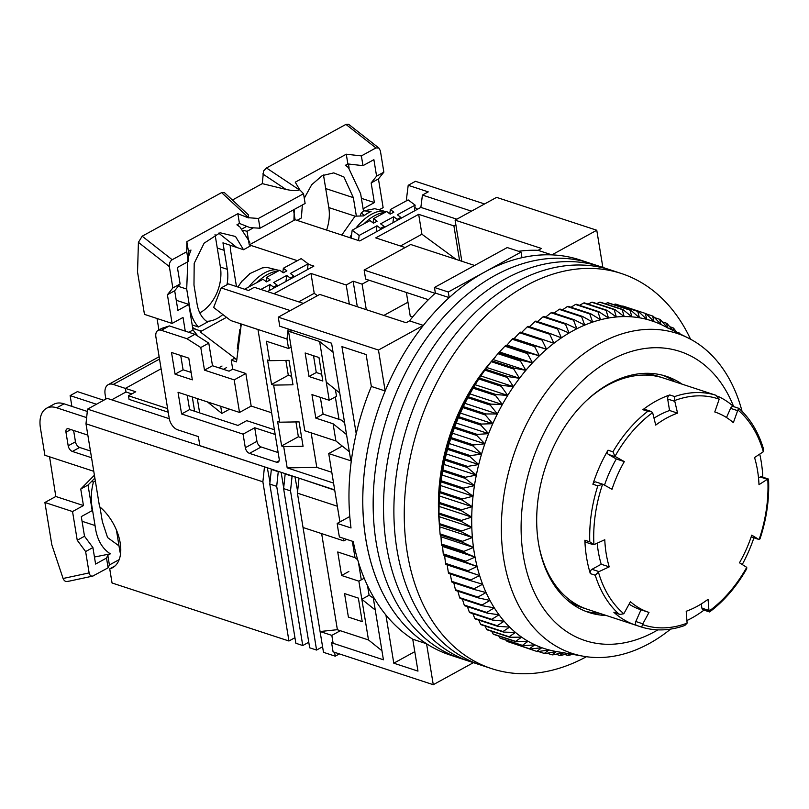 <?xml version="1.0" encoding="UTF-8"?>
<svg xmlns="http://www.w3.org/2000/svg" width="809" height="809" viewBox="0 0 809 809"><rect width="100%" height="100%" fill="white"/><g stroke="black" fill="none" stroke-linecap="round" stroke-linejoin="round"><path stroke-width="1.21" d="M585.21 608.54A121.724 84.864 -71.8 0 1 582.804 607.802A121.724 84.864 -71.8 0 1 567.24 600.035M332.924 642.063L331.599 642.791L333.075 651.832L433.27 684.697L426.565 643.752L412.752 639.221L417.97 671.116L393.791 663.188L385.893 614.961M278.276 317.168L378.47 350.034L423.35 325.4L409.536 320.87L406.128 322.74L319.757 294.415L278.276 317.168L279.762 326.219L331.579 343.218L350.833 460.796L328.727 453.546L339.922 521.926M383.84 315.429L407.958 302.202M461.838 261.267L455.103 220.139L496.584 197.376L596.769 230.241L602.867 267.435M641.537 373.525A121.724 84.864 -71.8 0 1 658.678 376.478A121.724 84.864 -71.8 0 1 661.044 377.318M473.417 662.662L433.27 684.697M455.103 220.139L541.474 248.474L538.066 250.335L551.89 254.875L596.769 230.241M406.361 292.464L410.234 316.097L412.732 316.916M331.599 642.791L383.426 659.79L381.939 650.739L368.489 639.949L361.825 599.247L375.275 610.037L381.939 650.739M373 596.122L375.275 610.037M356.213 433.745L341.944 346.616L366.133 354.544L371.351 386.449L385.175 390.98L378.47 350.034M551.89 254.875A207.943 144.973 108.2 0 0 521.957 257.687L521.047 252.084L448.277 292.009L449.187 297.611A207.943 144.973 108.2 0 0 423.35 325.4M385.175 390.98A207.943 144.973 108.2 0 0 426.565 643.752M538.066 250.335A207.943 144.973 108.2 0 0 518.579 251.275M521.047 252.084L507.223 247.554L434.453 287.478L435.373 293.08A207.943 144.973 108.2 0 0 409.536 320.87M449.187 297.611L435.373 293.08M342.298 446.093L328.727 453.546M346.545 434.564L333.086 423.774L335.907 440.966L349.357 451.756M333.065 352.259L319.606 341.469L326.28 382.172L339.729 392.962M371.351 386.449A207.943 144.973 108.2 0 0 351.015 527.953L337.201 523.423A207.943 144.973 -71.8 0 0 339.416 536.994L353.24 541.524A207.943 144.973 108.2 0 0 412.752 639.221M349.791 516.516L337.201 523.423M393.791 663.188L414.784 651.66M357.709 559.808L355.009 557.644L352.319 541.221M434.453 287.478L448.277 292.009M474.6 265.453L410.709 244.5L364.141 270.054L435.1 293.323M364.141 270.054L365.628 279.095L428.406 299.694M320.344 397.34L323.094 414.117L341.489 420.154L344.583 422.642M373.323 598.114L369.096 595.252L361.825 599.247L358.862 581.155L364.222 578.223M438.407 503.441L439.135 503.269M335.907 440.966L304.811 430.762L288.52 331.265L293.414 330.699M308.998 376.509L305.145 352.987L318.968 357.517L322.821 381.039L308.998 376.509L316.279 372.514L321.719 374.294M333.086 423.774L315.813 418.111L311.961 394.59L329.233 400.263L326.28 382.172M319.606 341.469L288.52 331.265M323.094 414.117L315.813 418.111M355.009 557.644L337.737 551.981L341.59 575.492L358.862 581.155M368.489 639.949L337.393 629.756L321.648 533.616M348.396 617.095L362.22 621.636L358.367 598.114L344.553 593.584L348.396 617.095M313.528 355.738L316.279 372.514M335.401 389.493L336.514 396.268L329.233 400.263M369.096 595.252L367.529 585.645M348.861 571.498L341.59 575.492M439.611 496.655A152.153 106.08 -71.8 0 1 476.825 382.151M690.562 339.214A207.943 144.973 108.2 0 0 621.292 273.482L590.196 263.279A207.943 144.973 108.2 0 0 431.339 331.862A207.943 144.973 108.2 0 0 376.215 542.728A207.943 144.973 108.2 0 0 460.584 658.455L450.219 655.057A207.943 144.973 108.2 0 1 365.85 539.33A207.943 144.973 108.2 0 1 420.973 328.464A207.943 144.973 108.2 0 1 579.831 259.881L590.196 263.279A207.943 144.973 108.2 0 0 431.339 331.862A207.943 144.973 108.2 0 0 376.215 542.728A207.943 144.973 108.2 0 0 460.584 658.455L470.949 661.853A207.943 144.973 108.2 0 1 386.581 546.126A207.943 144.973 108.2 0 0 470.949 661.853L481.315 665.251A207.943 144.973 108.2 0 1 396.946 549.523A207.943 144.973 108.2 0 0 481.315 665.251L491.68 668.649A207.943 144.973 108.2 0 0 586.424 656.716M670.641 629.099A168.383 117.386 -71.8 0 1 583.653 656.281A168.383 117.386 -71.8 0 1 503.825 559.697A168.383 117.386 -71.8 0 1 553.447 382.697A168.383 117.386 -71.8 0 1 688.065 337.919A168.383 117.386 -71.8 0 1 742.065 411.346M688.065 337.919L662.915 325.42A172.438 120.217 108.2 0 0 661.034 324.51A172.438 120.217 108.2 0 0 654.036 321.628A172.438 120.217 108.2 0 0 646.826 319.383A172.438 120.217 108.2 0 0 639.423 317.785A172.438 120.217 108.2 0 0 631.859 316.855A172.438 120.217 108.2 0 0 624.154 316.582A172.438 120.217 108.2 0 0 616.347 316.976A172.438 120.217 108.2 0 0 608.469 318.038A172.438 120.217 108.2 0 0 600.551 319.747A172.438 120.217 108.2 0 0 592.623 322.103A172.438 120.217 108.2 0 0 584.705 325.117A172.438 120.217 108.2 0 0 576.857 328.747A172.438 120.217 108.2 0 0 572.762 330.901A172.438 120.217 108.2 0 0 569.081 332.995A172.438 120.217 108.2 0 0 561.416 337.849A172.438 120.217 108.2 0 0 553.902 343.269A172.438 120.217 108.2 0 0 546.56 349.255A172.438 120.217 108.2 0 0 539.421 355.778A172.438 120.217 108.2 0 0 532.514 362.806A172.438 120.217 108.2 0 0 525.86 370.32A172.438 120.217 108.2 0 0 519.499 378.278A172.438 120.217 108.2 0 0 513.442 386.662A172.438 120.217 108.2 0 0 507.718 395.429A172.438 120.217 108.2 0 0 502.349 404.54A172.438 120.217 108.2 0 0 497.363 413.975A172.438 120.217 108.2 0 0 492.772 423.694A172.438 120.217 108.2 0 0 488.596 433.654A172.438 120.217 108.2 0 0 484.844 443.807A172.438 120.217 108.2 0 0 481.547 454.122A172.438 120.217 108.2 0 0 478.706 464.558A172.438 120.217 108.2 0 0 476.339 475.085A172.438 120.217 108.2 0 0 474.448 485.633A172.438 120.217 108.2 0 0 473.053 496.19A172.438 120.217 108.2 0 0 472.143 506.697A172.438 120.217 108.2 0 0 471.728 517.113A172.438 120.217 108.2 0 0 471.809 527.407A172.438 120.217 108.2 0 0 472.395 537.53A172.438 120.217 108.2 0 0 473.477 547.44A172.438 120.217 108.2 0 0 474.236 552.547A172.438 120.217 108.2 0 0 475.045 557.108L464.053 552.395A177.515 123.757 -71.8 0 1 463.891 551.384L473.477 547.44L462.677 542.323A177.515 123.757 -71.8 0 1 462.566 541.282L472.395 537.53L461.808 532.009A177.515 123.757 -71.8 0 1 461.747 530.947L471.809 527.407L461.454 521.502A177.515 123.757 -71.8 0 1 461.443 520.42L471.728 517.113L461.605 510.833A177.515 123.757 -71.8 0 1 461.646 509.751L472.143 506.697L462.273 500.063A177.515 123.757 -71.8 0 1 462.374 498.961L473.053 496.19L463.456 489.223A177.515 123.757 -71.8 0 1 463.597 488.12L474.448 485.633L465.135 478.352A177.515 123.757 -71.8 0 1 465.337 477.249L476.339 475.085L467.319 467.501A177.515 123.757 -71.8 0 1 467.562 466.399L478.706 464.558L469.989 456.701A177.515 123.757 -71.8 0 1 470.282 455.609L481.547 454.122L473.134 446.012A177.515 123.757 -71.8 0 1 473.487 444.93L484.844 443.807L476.754 435.464A177.515 123.757 -71.8 0 1 477.148 434.403L488.596 433.654L480.819 425.099A177.515 123.757 -71.8 0 1 481.264 424.058L492.772 423.694L485.329 414.966A177.515 123.757 -71.8 0 1 485.804 413.955L497.363 413.975L490.254 405.097A177.515 123.757 -71.8 0 1 490.77 404.116L502.349 404.54L495.573 395.54A177.515 123.757 -71.8 0 1 496.139 394.58L507.718 395.429L501.277 386.318A177.515 123.757 -71.8 0 1 501.873 385.397L513.442 386.662L507.334 377.479A177.515 123.757 -71.8 0 1 507.971 376.6L519.499 378.278L513.725 369.046A177.515 123.757 -71.8 0 1 514.393 368.216L525.86 370.32L520.42 361.067A177.515 123.757 -71.8 0 1 521.117 360.288L532.514 362.806L527.387 353.573A177.515 123.757 -71.8 0 1 528.115 352.835L539.421 355.778L534.618 346.586A177.515 123.757 -71.8 0 1 535.366 345.898L546.56 349.255L542.07 340.134A177.515 123.757 -71.8 0 1 542.839 339.507L553.902 343.269L549.716 334.238A177.515 123.757 -71.8 0 1 550.504 333.672L561.416 337.849L557.532 328.929A177.515 123.757 -71.8 0 1 558.331 328.424L569.081 332.995L565.471 324.227A177.515 123.757 -71.8 0 1 566.29 323.792L576.857 328.747L573.52 320.152A177.515 123.757 -71.8 0 1 574.339 319.777L584.705 325.117L581.641 316.724A177.515 123.757 -71.8 0 1 582.47 316.41L592.623 322.103L589.791 313.943A177.515 123.757 -71.8 0 1 590.631 313.7L600.551 319.747L597.962 311.829A177.515 123.757 -71.8 0 1 598.791 311.647L608.469 318.038L606.093 310.383A177.515 123.757 -71.8 0 1 606.922 310.272L616.347 316.976L614.173 309.625A177.515 123.757 -71.8 0 1 614.992 309.584L624.154 316.582L622.161 309.544A177.515 123.757 -71.8 0 1 622.97 309.574L631.859 316.855L630.029 310.15A177.515 123.757 -71.8 0 1 630.818 310.241L639.423 317.785L637.745 311.425A177.515 123.757 -71.8 0 1 638.523 311.596L646.826 319.383L645.279 313.386A177.515 123.757 -71.8 0 1 646.027 313.629L654.036 321.628L652.6 316.016A177.515 123.757 -71.8 0 1 653.328 316.319L661.034 324.51L659.669 319.292A177.515 123.757 -71.8 0 1 660.377 319.666L667.769 328.029L666.485 323.226A177.515 123.757 -71.8 0 1 667.152 323.661L672.663 330.264M657.889 629.867A152.153 106.08 -71.8 0 1 523.342 555.894A152.153 106.08 -71.8 0 1 597.841 368.135A152.153 106.08 -71.8 0 1 733.652 406.624A121.724 84.864 -71.8 0 0 717.745 396.218M682.129 384.174A124.262 86.634 108.2 0 0 666.383 376.337A124.262 86.634 108.2 0 0 571.457 417.323A124.262 86.634 108.2 0 0 538.511 543.324A124.262 86.634 108.2 0 0 588.932 612.484A124.262 86.634 108.2 0 0 606.265 615.497M542.839 339.507L520.369 332.135A177.515 123.757 108.2 0 0 519.6 332.762L514.089 338.607L512.896 338.526A177.515 123.757 108.2 0 0 512.148 339.214L506.95 345.13L505.635 345.463A177.515 123.757 108.2 0 0 504.917 346.201L498.637 352.916A177.515 123.757 108.2 0 0 497.939 353.695L491.912 360.844A177.515 123.757 108.2 0 0 491.245 361.674L485.491 369.228A177.515 123.757 108.2 0 0 484.854 370.107L479.403 378.025A177.515 123.757 108.2 0 0 478.797 378.946L473.659 387.208A177.515 123.757 108.2 0 0 473.103 388.168L468.3 396.744A177.515 123.757 108.2 0 0 467.774 397.725L466.571 400.02A169.394 118.094 108.2 0 0 441.957 475.055L441.127 480.748A177.515 123.757 108.2 0 0 440.976 481.851L439.894 491.589A177.515 123.757 108.2 0 0 439.803 492.691L439.176 502.379A177.515 123.757 108.2 0 0 439.125 503.461L438.963 513.048A177.515 123.757 108.2 0 0 438.974 514.13L439.267 523.575A177.515 123.757 108.2 0 0 439.327 524.636L440.086 533.91A177.515 123.757 108.2 0 0 440.197 534.951L440.996 536.792L441.411 544.012A177.515 123.757 108.2 0 0 441.572 545.023L442.563 546.459L443.241 553.841A177.515 123.757 108.2 0 0 443.453 554.822L444.616 555.834L445.567 563.367A177.515 123.757 108.2 0 0 445.83 564.318L447.155 564.894L448.378 572.539A177.515 123.757 108.2 0 0 448.692 573.45L471.162 580.822A177.515 123.757 -71.8 0 1 470.848 579.911L479.626 575.543A172.438 120.217 108.2 0 0 482.629 584.25A172.438 120.217 108.2 0 0 486.078 592.552A172.438 120.217 108.2 0 0 489.981 600.43A172.438 120.217 108.2 0 0 494.299 607.852A172.438 120.217 108.2 0 0 499.032 614.789A172.438 120.217 108.2 0 0 504.149 621.211A172.438 120.217 108.2 0 0 509.64 627.096A172.438 120.217 108.2 0 0 515.475 632.426A172.438 120.217 108.2 0 0 521.643 637.158A172.438 120.217 108.2 0 0 528.105 641.294A172.438 120.217 108.2 0 0 534.85 644.813A172.438 120.217 108.2 0 0 541.838 647.706A172.438 120.217 108.2 0 0 549.048 649.951A172.438 120.217 108.2 0 0 555.985 651.457L583.653 656.281M490.254 405.097L467.774 397.725L463.335 406.583A177.515 123.757 108.2 0 0 462.849 407.594L458.784 416.686A177.515 123.757 108.2 0 0 458.349 417.727L454.668 427.031A177.515 123.757 108.2 0 0 454.274 428.092L451.007 437.558A177.515 123.757 108.2 0 0 450.664 438.64L447.812 448.237A177.515 123.757 108.2 0 0 447.508 449.329L445.092 459.027A177.515 123.757 108.2 0 0 444.839 460.129L442.857 469.877A177.515 123.757 108.2 0 0 442.654 470.98L441.977 474.984L474.448 485.633M550.504 333.672L528.034 326.3A177.515 123.757 108.2 0 0 527.246 326.866L521.431 332.62M558.331 328.424L535.851 321.052A177.515 123.757 -71.8 0 0 535.052 321.557L528.944 327.19M566.29 323.792L543.81 316.42A177.515 123.757 108.2 0 0 543.001 316.855L537.479 321.588M574.339 319.777L551.869 312.405A177.515 123.757 108.2 0 0 551.05 312.78L545.701 317.037M582.47 316.41L559.99 309.038A177.515 123.757 108.2 0 0 559.161 309.351L554.044 313.113M590.631 313.7L568.151 306.328A177.515 123.757 108.2 0 0 567.321 306.571L562.477 309.857M598.791 311.647L576.311 304.275A177.515 123.757 108.2 0 0 575.482 304.457L570.992 307.258M606.922 310.272L584.442 302.9A177.515 123.757 108.2 0 0 583.623 303.011L579.537 305.337M614.992 309.584L592.512 302.212A177.515 123.757 108.2 0 0 591.703 302.253L588.113 304.103M622.97 309.574L600.49 302.202A177.515 123.757 108.2 0 0 599.691 302.172L596.678 303.577M630.818 310.241L608.348 302.869A177.515 123.757 108.2 0 0 607.549 302.778L605.213 303.749M638.523 311.596L616.043 304.224A177.515 123.757 108.2 0 0 615.265 304.053L613.707 304.629M646.027 313.629L623.557 306.257A177.515 123.757 108.2 0 0 622.799 306.014L622.141 306.227M585.504 611.24A124.262 86.634 108.2 0 0 599.358 613.232M475.045 557.108A172.438 120.217 108.2 0 0 477.098 566.492A172.438 120.217 108.2 0 0 479.626 575.543L468.3 571.68A177.515 123.757 -71.8 0 1 468.037 570.739L477.098 566.492L465.933 562.194A177.515 123.757 -71.8 0 1 465.721 561.213L475.045 557.108L442.563 546.459M673.887 330.871L672.997 327.776A177.515 123.757 -71.8 0 1 673.634 328.282L676.83 332.337M679.398 333.611L679.186 332.944A177.515 123.757 -71.8 0 1 679.793 333.5L680.147 333.986M572.499 654.339L568.616 655.411A177.515 123.757 -71.8 0 1 567.797 655.452L570.062 653.915M568.292 653.601L560.627 655.492A177.515 123.757 -71.8 0 1 559.818 655.462L564.025 652.469L552.759 654.885A177.515 123.757 -71.8 0 1 551.971 654.794L556.461 651.538L545.044 653.611A177.515 123.757 -71.8 0 1 544.275 653.439L549.048 649.951L537.51 651.649A177.515 123.757 -71.8 0 1 536.761 651.407L541.838 647.706L530.198 649.02A177.515 123.757 -71.8 0 1 529.46 648.717L534.85 644.813L523.12 645.744A177.515 123.757 -71.8 0 1 522.412 645.37L528.105 641.294L516.314 641.81A177.515 123.757 -71.8 0 1 515.636 641.375L521.643 637.158L509.801 637.259A177.515 123.757 -71.8 0 1 509.154 636.754L515.475 632.426L503.602 632.092A177.515 123.757 -71.8 0 1 502.996 631.536L509.64 627.096L497.768 626.338A177.515 123.757 -71.8 0 1 497.191 625.711L504.149 621.211L492.287 620.007A177.515 123.757 -71.8 0 1 491.751 619.33L499.032 614.789L487.21 613.141A177.515 123.757 -71.8 0 1 486.715 612.413L494.299 607.852L482.538 605.759A177.515 123.757 -71.8 0 1 482.083 604.98L489.981 600.43L478.291 597.891A177.515 123.757 -71.8 0 1 477.886 597.062L486.078 592.552L474.499 589.569A177.515 123.757 -71.8 0 1 474.135 588.699L482.629 584.25L471.162 580.822M565.471 324.227L543.001 316.855M514.069 643.731L536.761 651.407M506.252 640.212L506.99 641.345A177.515 123.757 108.2 0 0 507.718 641.648L530.198 649.02M498.799 636.066L499.942 637.998A177.515 123.757 108.2 0 0 500.64 638.372L523.12 645.744M491.72 631.333L493.156 634.003A177.515 123.757 108.2 0 0 493.834 634.438L516.314 641.81M485.036 625.994L486.674 629.392A177.515 123.757 108.2 0 0 487.321 629.887L509.801 637.259M478.746 620.099L480.526 624.164A177.515 123.757 108.2 0 0 481.133 624.72L503.602 632.092M472.871 613.637L474.711 618.349A177.515 123.757 108.2 0 0 475.287 618.966L497.768 626.338M467.42 606.649L469.281 611.968A177.515 123.757 108.2 0 0 469.817 612.635L492.287 620.007M462.414 599.166L464.235 605.041A177.515 123.757 108.2 0 0 464.73 605.769L487.21 613.141M457.874 591.197L459.613 597.608A177.515 123.757 108.2 0 0 460.058 598.387L482.538 605.759M453.606 581.904L455.416 589.69A177.515 123.757 108.2 0 0 455.821 590.519L478.291 597.891M450.148 573.591L451.665 581.327A177.515 123.757 108.2 0 0 452.019 582.197L474.499 589.569M675.222 381.909A124.262 86.634 108.2 0 0 662.884 375.315M535.052 321.557L557.532 328.929M573.52 320.152L551.05 312.78M527.246 326.866L549.716 334.238M581.641 316.724L559.161 309.351M519.6 332.762L542.07 340.134M589.791 313.943L567.321 306.571M514.089 338.607L546.56 349.255M512.896 338.526L535.366 345.898M512.148 339.214L534.618 346.586M597.962 311.829L575.482 304.457M506.95 345.13L539.421 355.778M505.635 345.463L528.115 352.835M504.917 346.201L527.387 353.573M606.093 310.383L583.623 303.011M500.033 352.158L532.514 362.806M498.637 352.916L521.117 360.288M497.939 353.695L520.42 361.067M614.173 309.625L591.703 302.253M493.389 359.661L525.86 370.32M491.912 360.844L514.393 368.216M491.245 361.674L513.725 369.046M622.161 309.544L599.691 302.172M487.018 367.62L519.499 378.278M485.491 369.228L507.971 376.6M484.854 370.107L507.334 377.479M630.029 310.15L607.549 302.778M480.961 376.003L513.442 386.662M479.403 378.025L501.873 385.397M478.797 378.946L501.277 386.318M637.745 311.425L615.265 304.053M475.247 384.771L507.718 395.429M473.659 387.208L496.139 394.58M473.103 388.168L495.573 395.54M645.279 313.386L622.799 306.014M469.877 393.892L502.349 404.54M468.3 396.744L490.77 404.116M654.036 321.628L646.796 319.252M652.6 316.016L646.381 313.973M464.892 403.327L497.363 413.975M463.335 406.583L485.804 413.955M462.849 407.594L485.329 414.966M659.669 319.292L654.552 317.624M460.291 413.045L492.772 423.694M458.784 416.686L481.264 424.058M458.349 417.727L480.819 425.099M666.485 323.226L662.328 321.861M456.114 422.996L488.596 433.654M454.668 427.031L477.148 434.403M454.274 428.092L476.754 435.464M672.997 327.776L669.7 326.705M452.373 433.159L484.844 443.807M451.007 437.558L473.487 444.93M450.664 438.64L473.134 446.012M679.186 332.944L676.668 332.125M449.076 443.474L481.547 454.122M447.812 448.237L470.282 455.609M447.508 449.329L469.989 456.701M446.234 453.91L478.706 464.558M445.092 459.027L467.562 466.399M444.839 460.129L467.319 467.501M443.868 464.427L476.339 475.085M442.857 469.877L465.337 477.249M442.654 470.98L465.135 478.352M441.127 480.748L463.597 488.12M440.976 481.851L463.456 489.223M440.571 485.531L473.053 496.19M439.894 491.589L462.374 498.961M439.803 492.691L462.273 500.063M439.661 496.038L472.143 506.697M439.176 502.379L461.646 509.751M439.125 503.461L461.605 510.833M439.247 506.464L471.728 517.113M438.963 513.048L461.443 520.42M438.974 514.13L461.454 521.502M439.338 516.749L471.809 527.407M439.267 523.575L461.747 530.947M439.327 524.636L461.808 532.009M439.914 526.871L472.395 537.53M440.086 533.91L462.566 541.282M440.197 534.951L462.677 542.323M440.996 536.792L473.477 547.44M441.411 544.012L463.891 551.384M441.572 545.023L464.053 552.395M443.241 553.841L465.721 561.213M443.453 554.822L465.933 562.194M444.616 555.834L477.098 566.492M445.567 563.367L468.037 570.739M445.83 564.318L468.3 571.68M447.155 564.894L479.626 575.543M448.378 572.539L470.848 579.911M451.665 581.327L474.135 588.699M455.416 589.69L477.886 597.062M459.613 597.608L482.083 604.98M464.235 605.041L486.715 612.413M469.281 611.968L491.751 619.33M474.711 618.349L497.191 625.711M480.526 624.164L502.996 631.536M486.674 629.392L509.154 636.754M493.156 634.003L515.636 641.375M499.942 637.998L522.412 645.37M506.99 641.345L529.46 648.717M538.42 651.518L544.275 653.439M547.197 653.227L551.971 654.794M555.995 654.208L559.818 655.462M564.803 654.471L567.797 655.452M600.561 266.677A207.943 144.973 108.2 0 0 441.704 335.26A207.943 144.973 108.2 0 0 386.581 546.126A207.943 144.973 108.2 0 1 441.704 335.26A207.943 144.973 108.2 0 1 600.561 266.677M610.926 270.085A207.943 144.973 108.2 0 0 452.069 338.658A207.943 144.973 108.2 0 0 396.946 549.523A207.943 144.973 108.2 0 1 452.069 338.658A207.943 144.973 108.2 0 1 610.926 270.085M621.292 273.482A207.943 144.973 108.2 0 0 462.435 342.065A207.943 144.973 108.2 0 0 407.311 552.921A207.943 144.973 108.2 0 0 491.68 668.649M439.965 528.975A161.284 112.441 -71.8 0 1 439.54 525.466M439.277 522.917A161.284 112.441 -71.8 0 1 495.533 356.83M236.845 359.439L234.145 358.549L231.232 360.147L232.709 369.187L229.068 371.179L212.494 365.739L208.793 343.137L194.918 334.299L169.354 325.916L161.76 328.373L157.947 330.456A10.143 5.835 61.2 0 0 155.915 337.09L169.253 418.496A10.143 5.835 61.2 0 0 177.636 429.801L198.367 436.597L199.853 445.648L334.673 489.87M455.872 224.811L453.91 225.893L418.668 214.334L421.924 234.226L456.246 259.426M459.583 260.528L453.91 225.893M357.305 306.732L353.128 281.188L346.212 284.99L349.346 304.113M339.001 419.335L335.331 396.916M157.947 330.456A10.143 5.835 61.2 0 1 161.345 330.305L186.909 338.698L200.784 347.526L204.485 370.138L234.195 379.876L239.525 412.438L178.031 392.274L181.59 413.975L243.084 434.15L245.309 447.721A5.076 2.912 61.2 0 0 249.506 453.374L276.445 462.212A5.076 2.912 61.2 0 0 278.154 462.131A5.076 2.912 61.2 0 0 279.166 458.824L257.99 329.536L230.717 320.536L287.003 339.001L288.56 348.497L266.444 341.246L269.63 360.693L288.995 360.369L292.989 384.791L273.634 385.114L279.702 422.197L299.067 421.873L303.062 446.295L283.706 446.619L287.185 467.875L333.561 483.084M283.706 446.619L281.633 445.941L277.629 421.519L279.702 422.197M273.634 385.114L271.561 384.427L267.557 360.005L269.63 360.693M171.518 352.471L175.068 374.183L192.34 379.846L188.79 358.144L171.518 352.471M274.403 429.751L246.694 420.66L237.957 425.453L189.589 409.587L187.253 395.298M191.126 372.433L183.077 369.794L180.731 355.495M199.651 412.883L197.305 398.594M226.53 317.33L200.106 331.832L236.268 359.247M194.625 411.235L192.289 396.946M230.292 245.238A30.429 17.495 -118.8 0 0 230.757 251.66L236.471 286.558M415.472 181.307L484.571 203.969L471.475 211.159L422.419 195.06L428.234 191.875L408.201 185.301L415.472 181.307M400.475 246.007L421.924 234.226M405.167 247.544L375.74 237.886L418.668 214.334M353.128 281.188L362.108 284.141L366.285 309.675M317.441 295.679L314.226 293.323L310.969 273.432L346.212 284.99M314.226 293.323L298.683 301.858M331.791 472.294L316.794 467.38L311.141 432.835M194.918 334.299L186.909 338.698M287.185 467.875L316.794 467.38M295.942 421.924L298.369 436.749L281.633 445.941M285.87 360.42L288.297 375.245L271.561 384.427M288.56 348.497L291.109 347.101M221.181 287.923L228.462 283.929L248.505 290.502L254.319 287.306L303.385 303.395L290.279 310.585L221.181 287.923L213.657 307.491L230.717 320.536M287.003 339.001L288.166 328.97M249.506 453.374L261.145 446.983L278.134 452.555M243.084 434.15L254.724 427.759L256.949 441.33L245.309 447.721M275.181 434.463L254.724 427.759M181.59 413.975L189.589 409.587M239.525 412.438L251.174 406.057L271.622 412.762M234.195 379.876L245.845 373.495L251.174 406.057M232.709 369.187L245.845 373.495M204.485 370.138L212.494 365.739M200.784 347.526L208.793 343.137M175.068 374.183L183.077 369.794M267.415 291.604L313.892 266.09L308.128 264.199M297.368 260.67L249.263 244.894L247.038 231.323A30.429 17.495 -118.8 0 0 243.529 230.565M247.038 231.323L253.409 227.835M293.485 209.844L295.103 219.735L359.742 240.94L420.862 207.397L456.832 219.188M406.229 200.945L408.201 185.301M417.586 209.197L414.845 207.448M362.108 284.141L369.177 280.258M249.263 244.894L295.103 219.735M310.969 273.432L273.948 293.748M298.369 436.749L301.676 437.841M288.297 375.245L291.604 376.337M261.145 446.983A5.076 2.912 61.2 0 1 256.949 441.33M231.232 360.147L236.531 361.886L241.294 324.055M420.862 207.397L422.419 195.06M285.941 281.431L286.74 275.434L273.654 282.523L277.153 285.132L276.991 286.346M307.41 269.65L308.178 263.835L301.181 258.607L283.372 268.244L286.871 270.863L283.231 272.825L279.732 270.216L266.646 277.295L266.09 281.552M240.576 323.822L240.324 325.734L241.011 326.249M240.526 330.143L239.818 329.617L237.3 348.608L238.129 349.225M246.452 289.824L245.208 288.904L263.016 279.267L266.515 281.876L270.155 279.904L266.646 277.295M273.351 288.338L273.513 287.094L270.014 284.485L260.852 289.45M273.513 287.094L277.153 285.132M308.178 263.835L290.37 273.472L293.869 276.081L290.239 278.053L286.74 275.434M290.087 279.156L290.239 278.053M240.647 329.162L239.818 329.617M283.372 268.244L282.806 272.502M293.869 276.081L293.728 277.163M269.205 290.613L270.014 284.485M282.847 272.218A33.472 17.019 126.7 0 0 281.916 271.844M277.79 271.268A33.472 17.019 126.7 0 0 256.999 282.523M389.817 213.525A33.472 17.019 126.7 0 0 388.886 213.141M384.76 212.565A33.472 17.019 126.7 0 0 363.959 223.82M392.911 222.738L393.7 216.741L380.624 223.82L384.123 226.429L383.962 227.642M414.38 210.957L415.148 205.132L408.151 199.914L390.342 209.551L393.841 212.16L390.201 214.132L386.702 211.513L373.616 218.592L373.06 222.859M380.321 229.645L380.483 228.401L376.984 225.782L359.176 235.429L352.178 230.201L369.986 220.564L373.485 223.173L377.115 221.211L373.616 218.592M380.483 228.401L384.123 226.429M415.148 205.132L397.34 214.769L400.839 217.388L397.209 219.35L393.7 216.741M397.057 220.463L397.209 219.35M359.176 235.429L358.498 240.526M351.126 238.109L352.178 230.201M390.342 209.551L389.776 213.809M400.839 217.388L400.698 218.46M376.175 231.92L376.984 225.782M250.112 273.503L241.881 281.35M360.521 214.891L361.219 213.01L363.908 210.825L371.068 211.462A32.138 16.342 126.7 0 0 363.747 215.902L355.09 216.155L341.792 235.045M199.793 312.871A35.505 24.755 108.2 0 0 220.392 267.061L217.277 248.07L224.194 250.335L222.96 242.831L243.509 249.728L235.51 236.481L220.099 232.77L204.121 243.175L194.19 263.329L193.978 285.081L197.093 304.083A35.505 24.755 -71.8 0 0 207.579 321.982L198.417 327.008A45.648 31.824 -71.8 0 1 189.812 308.077L186.707 289.076L178.243 286.305M188.376 257.04L190.975 250.042L188.436 251.427L186.839 241.689L237.846 213.697L239.444 223.436L237.189 224.7L239.585 226.692M224.194 250.335L227.299 269.326A35.505 24.755 -71.8 0 1 226.975 284.748M349.124 168.13L348.446 164.005M348.194 167.342L345.595 165.188L347.9 163.944M326.593 230.069A35.505 24.755 108.2 0 0 328.818 207.569L355.07 216.175M363.474 211.028L360.622 193.644L348.376 167.493L345.332 165.339L347.87 163.944L346.272 154.206L361.38 155.915L375.932 147.926L378.946 148.087L380.372 150.798L383.86 172.155L378.44 178.941L383.132 207.63L380.028 209.339M347.87 163.944L362.978 165.653L373.889 159.666L376.589 176.15L371.159 182.935L374.375 202.584L361.39 198.326M363.039 208.439L363.838 210.856M229.119 409.445L221.848 413.439L220.675 406.26M207.397 401.901L221.848 413.439M197.012 334.956L193.007 329.981L188.821 304.406L176.251 300.281M185.261 331.134L183.026 317.441L172.105 323.438L167.412 294.739L172.843 287.964L169.344 266.596C169.091 263.532 170.042 261.246 172.186 259.729L186.737 251.751L188.325 261.489L177.414 267.476L180.114 283.969L174.683 290.744L177.909 310.393L188.821 304.406M187.88 258.728L186.707 289.076M201.704 330.952A45.648 31.824 -71.8 0 1 197.972 330.072A45.648 31.824 -71.8 0 1 192.593 327.473M192.188 324.965L198.417 327.008M222.849 314.519A35.505 24.755 -71.8 0 1 206.588 321.304M215.052 234.489L217.277 248.07M323.479 174.987L328.818 207.569M157.037 318.493L158.918 329.93M221.605 192.603L248.707 217.742L248.393 214.86L224.326 192.542L221.605 192.603L142.172 236.198L138.41 242.346L137.55 272.107L144.467 314.367L172.105 323.438M248.707 217.742L258.405 218.47L260.002 228.219L305.124 203.463L303.527 193.715L299.694 189.761L295.265 182.187L346.272 154.206M293.92 220.392L294.264 209.41M297.024 220.361L301.363 217.985L302.354 204.97M356.253 215.416L353.341 197.639L343.926 176.979L333.743 172.883L322.245 175.614L311.708 184.705L304.265 198.266M353.341 197.639L325.703 188.568M371.159 182.935L378.44 178.941M363.463 208.57L374.375 202.584M376.589 176.15L383.86 172.155M362.978 165.653L361.38 155.915M167.412 294.739L174.683 290.744M193.007 329.981L188.79 332.297M222.01 366.032L218.774 367.802M226.621 367.539L223.385 369.319M172.843 287.964L180.114 283.969M188.436 251.427L188.325 261.489M243.509 249.728L250.83 245.714M260.002 228.219L250.021 227.632L239.444 223.436L236.906 224.831L239.949 226.985L249.839 242.245M299.694 189.761L299.411 189.913C296.67 190.944 292.201 190.782 285.981 189.427L262.278 183.633L232.405 200.035M378.946 148.087L348.618 124.303L345.918 124.394L266.485 167.979L263.542 171.012L262.278 183.633M186.839 241.689L186.737 251.751M248.424 217.894L237.846 213.697M303.527 193.715L258.405 218.47M264.806 466.955L87.544 409.132L85.987 423.795L99.558 506.667A38.043 21.863 61.2 0 1 120.187 542.859A38.043 21.863 61.2 0 1 112.582 567.706A38.043 21.863 61.2 0 1 109.731 568.848L115.07 565.916M294.941 637.704L288.944 641.001L112.046 582.986L109.731 568.848M339.396 653.905L335.239 656.18L323.489 652.327L320.081 631.526L331.832 635.378L340.336 630.717M322.579 646.775L316.582 650.062L290.512 490.871L292.079 476.218L285.173 473.953L283.605 488.606L309.675 647.797L316.582 650.062M308.765 642.245L302.758 645.531L276.698 486.34L278.256 471.687L271.349 469.412L269.781 484.075L295.851 643.266L302.758 645.531M331.832 635.378L333.126 643.286M334.613 652.337L335.239 656.18M87.544 409.132L107.192 398.352L169.283 418.718M111.693 399.828L125.982 391.991L125.385 388.371L161.102 368.762M288.944 641.001L262.874 481.81L85.987 423.795M167.625 408.606L128.469 395.763L135.75 391.768L125.385 388.371M91.538 457.732L72.385 451.452A5.076 2.912 61.2 0 1 68.189 445.799L65.964 432.228A5.076 2.912 61.2 0 1 66.985 428.912A5.076 2.912 61.2 0 1 68.684 428.841L87.837 435.121M86.644 417.616L56.731 407.807A30.429 17.495 -118.8 0 0 46.538 408.262A30.429 17.495 -118.8 0 0 40.45 428.143L44.889 455.275L93.763 471.303M90.436 450.997L79.656 447.458A5.076 2.912 61.2 0 1 75.47 441.805L73.609 430.459M87.301 411.447L64.012 403.812A30.429 17.495 -118.8 0 0 53.819 404.267L46.538 408.262M103.734 400.253L77.401 391.617L70.13 395.611L71.89 406.391M96.453 404.247L70.13 395.611M334.724 490.203L299.35 478.281M125.395 388.411L113.29 384.437L159.515 359.075M105.878 399.07L105.15 394.61A15.219 8.747 61.2 0 1 108.194 384.669A15.219 8.747 61.2 0 1 113.29 384.437M128.469 395.763L129.066 399.383L168.221 412.216M125.982 391.991L131.847 393.912M262.874 481.81L264.442 467.147M267.314 467.774L269.994 482.144M298.986 478.483L297.419 493.146L320.081 631.526L337.383 629.685M358.397 562.083L361.299 579.82M343.4 538.298L343.815 540.887L346.616 539.35M276.698 486.34L269.781 484.075M290.512 490.871L283.605 488.606M297.419 493.146L337.353 506.242M283.686 487.857L283.807 486.674M294.951 476.845L297.631 491.205M303.051 527.508L343.815 540.887M297.287 491.103L297.5 492.398M281.138 472.304L283.474 486.563M91.518 506.404L91.943 506.545A45.648 31.824 -71.8 0 1 93.429 482.063L91.569 481.456M91.943 506.545L95.047 525.537L82.063 521.279M94.451 557.027L110.337 553.841C101.742 548.31 96.645 538.875 95.047 525.537M119.166 559.626L109.397 564.975L107.809 555.237L106.515 558.058L95.604 564.045L92.904 547.562L84.51 536.246L81.294 516.597L92.206 510.61L88.019 485.036L94.875 478.109M49.561 456.802L55.811 496.493L44.899 502.48L51.816 544.75L63.082 578.486C64.255 581.196 65.994 582.096 68.29 581.196M95.351 481.011L93.429 482.063M107.809 555.237L110.337 553.841M99.942 506.99L102.328 521.542L107.587 537.57L118.963 545.853M84.51 536.246L77.239 540.24L72.537 511.551L83.448 505.554L80.748 489.03L88.019 485.036M92.904 547.562L85.623 551.556L77.239 540.24M106.515 558.058L108.113 567.807L92.681 576.119L67.39 581.529M93.561 575.786C91.316 576.686 89.839 575.725 89.121 572.914L85.623 551.556M80.748 489.03L94.4 475.227M55.811 496.493L83.448 505.554M72.537 511.551L44.899 502.48M109.397 564.975L108.113 567.807M116.425 529.996L119.995 552.143L120.683 552.365M628.067 377.115L627.875 377.055A111.581 77.785 108.2 0 0 626.156 376.519M624.224 377.136A111.581 77.785 -71.8 0 1 626.722 377.459M617.985 379.502A111.581 77.785 -71.8 0 1 621.029 379.219M615.74 380.483A111.581 77.785 -71.8 0 1 618.845 380.018M556.622 588.507A111.581 77.785 108.2 0 0 558.331 589.104L558.523 589.164M557.644 588.092A111.581 77.785 -71.8 0 1 555.439 586.879M554.094 583.309A111.581 77.785 -71.8 0 1 551.799 581.277M552.81 581.368A111.581 77.785 -71.8 0 1 550.575 579.153M540.746 553.508A111.581 77.785 -71.8 0 1 540.311 552.274M591.541 396.056A111.581 77.785 -71.8 0 1 592.633 395.318M709.624 611.917C724.156 601.006 736.514 586.626 746.697 568.778L746.737 567.352A119.034 82.993 -71.8 0 1 709.089 611.088L709.796 611.058L708.957 610.461L708.047 599.287A105.494 73.548 108.2 0 1 686.214 611.27L687.104 623.152L684.819 625.468C669.842 630.777 655.442 631.323 641.638 627.096L636.723 625.478A121.724 84.864 -71.8 0 1 635.955 625.236A121.724 84.864 -71.8 0 1 613.859 612.292L618.774 613.91A121.724 84.864 -71.8 0 1 595.252 575.229L590.337 573.621A121.724 84.864 -71.8 0 1 586.565 557.492A121.724 84.864 -71.8 0 1 584.867 540.22L589.781 541.838A121.724 84.864 -71.8 0 1 597.811 485.845L592.896 484.237A121.724 84.864 -71.8 0 1 608.024 450.198L612.939 451.806A121.724 84.864 -71.8 0 1 647.807 411.306L642.892 409.698A121.724 84.864 -71.8 0 1 669.761 394.954L674.676 396.562A121.724 84.864 -71.8 0 1 715.955 395.277L711.05 393.67A3.044 2.124 -71.8 0 1 711.081 393.68A3.044 2.124 -71.8 0 1 711.071 393.67A121.724 84.864 -71.8 0 1 711.819 393.912L663.451 378.046A121.724 84.864 108.2 0 0 586.151 400.9M711.819 393.912A121.724 84.864 -71.8 0 1 712.587 394.165M759.752 454.162A121.724 84.864 -71.8 0 1 761.208 461.656A121.724 84.864 -71.8 0 1 762.826 477.199M589.781 541.838L593.937 544.669A119.034 82.993 -71.8 0 1 602.604 484.207L597.811 485.845M584.867 540.22A3.044 2.124 108.2 0 0 584.917 540.655A3.044 2.124 108.2 0 0 586.151 542.343L592.886 544.558M590.337 573.621A3.044 2.124 -71.8 0 1 590.246 573.217A3.044 2.124 -71.8 0 1 591.986 569.303L601.218 564.237L609.217 566.856A105.494 73.548 108.2 0 1 606.204 553.73A105.494 73.548 108.2 0 1 604.778 539.724L593.937 544.669M595.252 575.229L599.024 571.609L591.986 569.303M636.723 625.478A3.044 2.124 -71.8 0 1 636.703 625.478L641.638 627.096L642.831 623.82L635.803 621.514L641.001 609.814A105.494 73.548 -71.8 0 1 629.119 604.151M636.703 625.478A3.044 2.124 -71.8 0 1 635.469 623.779A3.044 2.124 -71.8 0 1 635.803 621.514M612.939 451.806L614.982 456.367A119.034 82.993 -71.8 0 1 652.63 412.63L655.725 425.099A105.494 73.548 108.2 0 1 677.558 413.126L674.615 400.566A119.034 82.993 -71.8 0 1 719.201 399.181L714.772 411.963A105.494 73.548 108.2 0 1 733.348 422.682L737.899 409.961A119.034 82.993 -71.8 0 1 763.312 451.735L754.554 457.54A105.494 73.548 108.2 0 1 758.994 484.672L767.781 479.049A119.034 82.993 -71.8 0 1 759.115 539.512L751.207 536.802M604.505 485.137A105.494 73.548 -71.8 0 1 616.306 458.986L608.439 454.446A3.044 2.124 -71.8 0 1 607.488 452.878A3.044 2.124 -71.8 0 1 608.024 450.198M616.306 458.986L624.305 461.605L614.982 456.367M601.218 564.237A105.494 73.548 -71.8 0 1 598.205 551.101A105.494 73.548 -71.8 0 1 597.204 543.264M538.834 545.175A121.724 84.864 108.2 0 0 587.587 609.369L635.955 625.236M753.917 537.823A121.724 84.864 -71.8 0 1 742.268 564.49M704.002 610.117A121.724 84.864 -71.8 0 1 686.983 620.513M592.896 484.237A3.044 2.124 -71.8 0 1 595.869 481.982A3.044 2.124 -71.8 0 1 596.142 482.103M603.18 484.409L612.009 489.263A105.494 73.548 -71.8 0 1 624.305 461.605M618.774 613.91L619.937 614.425L623.82 613.758A119.034 82.993 -71.8 0 1 598.407 571.993M613.859 612.292A3.044 2.124 108.2 0 0 614.415 612.615L619.937 614.425M641.001 609.814L649 612.433A105.494 73.548 108.2 0 1 630.423 601.714L623.82 613.758M709.544 611.938L703.163 609.844A3.044 2.124 -71.8 0 1 701.929 608.146L701.241 603.959M767.781 479.049L768.55 479.262C769.46 499.052 766.608 518.933 759.985 538.905L758.66 539.35L751.763 535.133A105.494 73.548 108.2 0 1 739.466 562.791L746.737 567.352M752.208 537.237A3.044 2.124 -71.8 0 1 751.905 537.166A3.044 2.124 -71.8 0 1 751.632 537.045M768.358 479.009L761.623 476.804A3.044 2.124 108.2 0 0 760.238 476.976L767.266 479.282M758.518 477.917L760.238 476.976M726.482 417.515L730.557 408.353A3.044 2.124 108.2 0 1 733.359 406.533L738.88 408.343C750.267 418.546 758.518 432.208 763.625 449.349L763.312 451.735M738.829 408.464L737.899 409.961M719.201 399.181L715.995 395.288L711.071 393.67M674.676 396.562L674.615 400.566M669.761 394.954A3.044 2.124 108.2 0 0 667.678 399.019L674.716 401.325M654.056 418.111A105.494 73.548 -71.8 0 1 669.559 410.497L667.678 399.019M642.892 409.698A3.044 2.124 -71.8 0 1 644.611 409.303L650.992 411.397L652.63 412.63M647.807 411.306L650.992 411.397M609.217 566.856L599.024 571.609M649 612.433L642.831 623.82M669.559 410.497L677.558 413.126M161.345 330.305L169.354 325.916M279.125 460.746L276.445 462.212M279.176 270.519A32.754 16.655 126.7 0 0 254.896 280.217A32.754 16.655 126.7 0 0 248.899 286.902M386.146 211.816A32.754 16.655 126.7 0 0 355.869 228.199M351.622 234.388A32.754 16.655 126.7 0 0 349.781 237.674M364.424 215.406L361.219 213.01M218.663 233.134L236.531 247.281M220.392 267.061L227.299 269.326M138.41 242.346L169.344 266.596M299.411 189.913L266.485 167.979M345.918 124.394L375.932 147.926M172.186 259.729L142.172 236.198M262.763 173.955L285.981 189.427M70.848 429.549L65.964 432.228M68.189 445.799L75.47 441.805M79.656 447.458L72.385 451.452M56.731 407.807L64.012 403.812M63.082 578.486L89.121 572.914M608.439 454.446L615.477 456.751M687.104 623.152A119.034 82.993 -71.8 0 1 642.518 624.548M708.957 610.461L701.929 608.146M730.557 408.353L737.586 410.659M246.755 226.348L242.053 228.927M279.287 270.459L266.93 267.395L262.298 267.9L249.536 273.755M242.174 280.804L237.897 287.023M386.257 211.756L374.85 208.702L363.908 210.825M192.744 328.363L197.972 330.072M159.13 356.718L108.194 384.669M110.145 518.448L111.773 520.966M602.867 484.278L595.869 481.982M758.913 539.461L751.905 537.166"/></g></svg>
